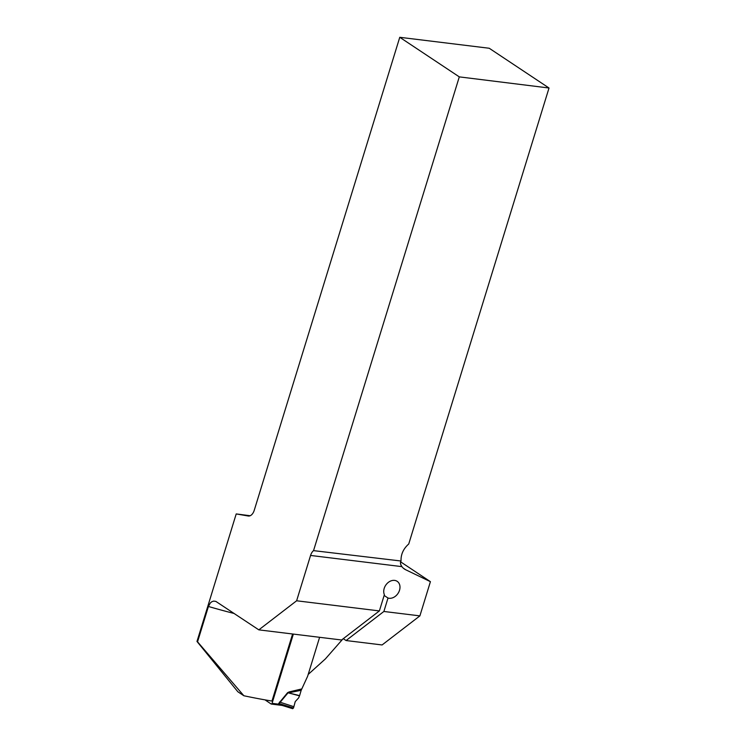 <?xml version="1.0" encoding="UTF-8"?>
<svg xmlns="http://www.w3.org/2000/svg" width="746" height="746" viewBox="0 0 746 746"><rect width="100%" height="100%" fill="white"/><g stroke="black" fill="none" stroke-linecap="round" stroke-linejoin="round"><path stroke-width="1.12" d="M234.235 613.51A204.404 47.026 -162.9 0 1 208.423 606.479L197.55 641.83L243.867 695.757L237.853 691.766L196.981 641.448L236.212 513.929L250.162 515.738M343.281 638.679L346.079 640.544L382.092 644.954L419.895 615.879L430.414 581.666L405.656 569.739A16.953 13.036 -56.4 0 1 404.453 569.058A16.953 13.036 -56.4 0 1 401.907 566.634C400.369 564.433 400.07 562.559 401.04 561.011L313.544 550.632L459.294 76.875L549.019 88.009L408.733 544.002C403.362 548.748 400.798 554.418 401.04 561.011M400.611 561.85L430.414 581.666M308.191 674.431L325.387 658.914L342.806 639.052M243.867 695.757A204.404 47.026 17.1 0 0 271.964 701.063L292.6 633.997M208.423 606.479L210.279 603.02L211.817 601.724L213.701 601.09L215.846 601.397L258.825 629.857L296.619 600.782L310.569 555.444A9.045 5.39 97 0 1 313.544 550.632M236.212 513.929L248.204 515.99A9.045 5.39 97 0 0 248.353 516.018A9.045 5.39 97 0 0 254.265 510.236L399.763 37.3L459.294 76.875M196.981 641.448L197.55 641.83M549.019 88.009L489.236 48.257L399.763 37.3M296.619 600.782L379.378 610.918L341.584 639.993L258.825 629.857M379.378 610.918L384.367 594.702A9.605 7.385 123.6 0 1 387.071 583.531A9.605 7.385 123.6 0 1 397.18 581.33A9.605 7.385 123.6 0 1 398.56 592.52A9.605 7.385 123.6 0 1 388.013 598.031L383.882 611.468L346.079 640.544M384.134 595.457L388.013 598.031M383.882 611.468L419.895 615.879M293.365 634.091L272.057 703.347A1.128 0.662 97.2 0 1 271.33 704.065A1.128 0.662 97.2 0 1 271.143 704L265.52 700.214A1.128 0.662 97.2 0 1 265.287 699.916M282.305 705.436L278.771 704.196L278.687 703.478L287.592 692.67L289.215 691.906L289.28 693.09L299.603 695.626L301.188 690.274L287.909 692.987L279.107 703.543L283.032 705.688L292.712 708.7L283.032 705.688M319.614 637.298L307.622 676.286L301.188 690.274M282.175 705.427L271.33 704.065M292.6 708.644L293.514 707.991L295.248 701.604L298.624 697.902L299.603 695.626M299.528 695.841L287.592 692.67M293.887 706.695L279.508 702.033M272.057 703.347L278.771 704.196A4.523 2.583 155.1 0 1 279.414 703.776M278.687 703.478A4.523 1.044 -162.9 0 1 279.107 703.543L293.514 707.991M290.035 706.919L292.6 708.644L293.514 707.991L295.248 701.604M405.656 569.739L403.353 568.21M401.907 566.634L310.569 555.444M289.215 691.906L301.692 688.95M282.538 705.557L281.774 705.39"/></g></svg>
